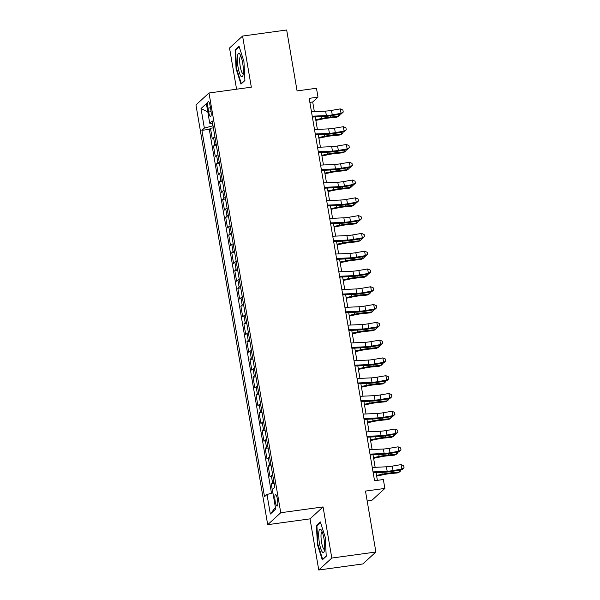 <?xml version="1.0" encoding="UTF-8"?>
<svg xmlns="http://www.w3.org/2000/svg" width="600" height="600" viewBox="0 0 600 600"><rect width="100%" height="100%" fill="white"/><g stroke="black" fill="none" stroke-linecap="round" stroke-linejoin="round"><path stroke-width="0.9" d="M277.44 499.312A5.835 1.275 -97.8 0 0 275.513 494.565A5.835 1.275 -97.8 0 0 275.183 501.375A5.835 1.275 -97.8 0 0 277.103 506.123A5.835 1.275 -97.8 0 0 277.44 499.312M367.178 501.007L371.827 500.37L384.877 488.423L383.355 479.535L374.543 480.743L309.18 98.355L317.993 97.148L316.47 88.252L297.075 90.915L286.665 30L242.58 36.053L229.53 47.992L236.572 89.213M318.757 570L362.843 563.947L375.892 552.007L331.808 558.053L323.07 506.925L280.748 512.73L267.697 524.678L310.02 518.865L318.757 570L331.808 558.053M280.748 512.73L209.002 92.992L195.952 104.94L267.697 524.678M214.95 137.078A7.298 1.057 170.3 0 0 213.585 137.752L212.303 138.93L210.472 128.257L213.375 127.86M216.165 144.195A7.298 1.057 170.3 0 0 214.8 144.87L213.517 146.047L216.413 145.65M213.517 146.047L215.34 156.72L216.63 155.535A7.298 1.057 170.3 0 1 217.987 154.868M221.025 172.65A7.298 1.057 170.3 0 0 219.667 173.325L218.377 174.502L216.555 163.83L219.45 163.433M224.07 190.433A7.298 1.057 170.3 0 0 222.705 191.108L221.423 192.285L219.593 181.62L222.495 181.215M227.108 208.222A7.298 1.057 170.3 0 0 225.75 208.897L224.46 210.075L222.638 199.403L225.532 199.005M230.153 226.005A7.298 1.057 170.3 0 0 228.788 226.68L227.498 227.858L225.675 217.185L228.57 216.788M233.19 243.795A7.298 1.057 170.3 0 0 231.825 244.462L230.542 245.647L228.72 234.975L231.615 234.577M236.228 261.577A7.298 1.057 170.3 0 0 234.87 262.252L233.58 263.43L231.757 252.757L234.653 252.36M239.272 279.36A7.298 1.057 170.3 0 0 237.907 280.035L236.618 281.212L234.795 270.548L237.697 270.142M242.31 297.15A7.298 1.057 170.3 0 0 240.945 297.825L239.663 299.002L237.84 288.33L240.735 287.933M245.347 314.933A7.298 1.057 170.3 0 0 243.99 315.608L242.7 316.785L240.877 306.112L243.772 305.715M248.392 332.722A7.298 1.057 170.3 0 0 247.028 333.39L245.745 334.575L243.915 323.903L246.817 323.505M251.43 350.505A7.298 1.057 170.3 0 0 250.072 351.18L248.782 352.358L246.96 341.685L249.855 341.288M254.468 368.288A7.298 1.057 170.3 0 0 253.11 368.962L251.82 370.14L249.998 359.468L252.892 359.07M257.513 386.077A7.298 1.057 170.3 0 0 256.147 386.752L254.865 387.93L253.035 377.257L255.938 376.86M260.55 403.86A7.298 1.057 170.3 0 0 259.192 404.535L257.903 405.713L256.08 395.04L258.975 394.643M263.587 421.643A7.298 1.057 170.3 0 0 262.23 422.317L260.94 423.502L259.118 412.83L262.013 412.433M266.632 439.433A7.298 1.057 170.3 0 0 265.267 440.107L263.985 441.285L262.155 430.612L265.058 430.215M269.67 457.215A7.298 1.057 170.3 0 0 268.312 457.89L267.022 459.067L265.2 448.395L268.095 447.998M272.707 475.005A7.298 1.057 170.3 0 0 271.35 475.68L270.06 476.857L268.237 466.185L271.132 465.787M207.998 108.105L208.665 112.02A5.655 1.23 -97.8 0 0 210.525 116.618A5.655 1.23 -97.8 0 0 210.855 110.017L210.188 106.102A5.655 1.23 -97.8 0 0 208.32 101.505A5.655 1.23 -97.8 0 0 207.998 108.105L210.465 107.767M212.392 123.345L212.82 125.843L204.36 128.1L201.885 130.358L264.517 496.74L266.985 494.482L270.33 514.043L275.692 509.138L272.347 489.57L274.815 487.312L212.19 120.93L209.722 123.195L212.603 123.36M204.36 128.1L201.015 108.532L206.377 103.627L209.722 123.195M210.472 128.257L209.295 129.345L271.5 493.275M273.93 482.115A7.298 1.057 -9.7 0 0 272.565 482.79L271.275 483.967L272.812 492.923M268.237 466.185L269.528 465.007A7.298 1.057 -9.7 0 1 270.885 464.332M265.2 448.395L266.483 447.217A7.298 1.057 -9.7 0 1 267.847 446.543M262.155 430.612L263.445 429.435A7.298 1.057 -9.7 0 1 264.81 428.76M259.118 412.83L260.407 411.653A7.298 1.057 -9.7 0 1 261.765 410.978M256.08 395.04L257.362 393.862A7.298 1.057 -9.7 0 1 258.728 393.188M253.035 377.257L254.325 376.08A7.298 1.057 -9.7 0 1 255.683 375.405M249.998 359.468L251.288 358.29A7.298 1.057 -9.7 0 1 252.645 357.615M246.96 341.685L248.243 340.507A7.298 1.057 -9.7 0 1 249.608 339.832M243.915 323.903L245.205 322.725A7.298 1.057 -9.7 0 1 246.562 322.05M240.877 306.112L242.167 304.935A7.298 1.057 -9.7 0 1 243.525 304.26M237.84 288.33L239.123 287.153A7.298 1.057 -9.7 0 1 240.487 286.478M234.795 270.548L236.085 269.362A7.298 1.057 -9.7 0 1 237.442 268.688M231.757 252.757L233.048 251.58A7.298 1.057 -9.7 0 1 234.405 250.905M228.72 234.975L230.002 233.798A7.298 1.057 -9.7 0 1 231.368 233.123M225.675 217.185L226.965 216.007A7.298 1.057 -9.7 0 1 228.322 215.333M222.638 199.403L223.928 198.225A7.298 1.057 -9.7 0 1 225.285 197.55M219.593 181.62L220.882 180.435A7.298 1.057 -9.7 0 1 222.248 179.76M216.555 163.83L217.845 162.653A7.298 1.057 -9.7 0 1 219.202 161.977M384.877 488.423L365.483 491.085L375.892 552.007M209.002 92.992L251.325 87.188L242.58 36.053M314.347 111.615L312.705 101.985L317.993 97.148M377.377 480.353L376.058 472.627M375.15 467.325L373.02 454.845M372.112 449.535L369.975 437.055M369.067 431.752L366.938 419.272M366.03 413.97L363.9 401.482M362.993 396.18L360.855 383.7M359.947 378.397L357.817 365.918M356.91 360.608L354.772 348.127M353.873 342.825L351.735 330.345M350.827 325.043L348.697 312.555M347.79 307.252L345.653 294.772M344.752 289.47L342.615 276.99M341.707 271.68L339.577 259.2M338.67 253.897L336.532 241.417M335.625 236.115L333.495 223.627M332.587 218.325L330.457 205.845M329.55 200.542L327.413 188.062M326.505 182.752L324.375 170.273M323.468 164.97L321.337 152.49M320.43 147.188L318.293 134.7M317.385 129.398L315.255 116.917M309.862 102.375L312.705 101.985M209.295 129.345L201.885 130.358M271.275 483.967L274.178 483.57M266.985 494.482L272.918 492.893M207.795 111.938L201.015 108.532M270.33 514.043L275.407 507.472M236.077 68.745L240.975 84.105L244.905 80.512L243.938 61.545L239.04 46.185L235.11 49.778L236.077 68.745L236.58 68.67M323.07 506.925L310.02 518.865M326.235 556.268L325.26 537.308L320.362 521.947L316.433 525.54L317.4 544.507L322.298 559.868L326.235 556.268M236.257 49.62L235.11 49.778M317.903 544.433L317.4 544.507M317.58 525.382L316.433 525.54M311.468 111.75L325.612 111.09A9.12 1.328 170.3 0 0 331.507 110.407L340.29 108.9L341.055 113.347L343.245 112.073L342.892 110.032L343.2 111.81M312.225 116.19L326.37 115.538A9.12 1.328 170.3 0 0 332.265 114.855L341.055 113.347L341.175 114L332.385 115.507A13.68 1.987 -9.7 0 1 323.543 116.535L312.375 117.052M341.175 114L343.245 112.073M342.892 110.032L340.29 108.9M315.847 120.405L322.62 118.972A9.12 1.328 -9.7 0 1 328.822 117.998L336.847 117.195L338.685 116.273L330.668 117.075A13.68 1.987 170.3 0 0 321.353 118.538L315.735 119.73M339.907 114.218L340.043 115.005L338.685 116.273L338.377 114.48M242.655 63A11.857 2.588 -97.8 0 0 239.865 54.135A11.857 2.588 -97.8 0 0 237.517 56.047A11.857 2.588 -97.8 0 0 238.065 67.192A11.857 2.588 -97.8 0 0 242.843 75.787A11.857 2.588 -97.8 0 0 242.655 63M240.817 55.98A8.978 1.958 -97.8 0 0 240.75 55.988A8.978 1.958 -97.8 0 0 240.233 66.465A8.978 1.958 -97.8 0 0 243.188 73.77A8.978 1.958 -97.8 0 0 243.255 73.755M241.74 83.407L241.298 83.468L236.55 68.58L235.612 50.213L239.257 46.875M244.89 80.183L241.298 83.468M321.12 529.8A11.857 2.588 -97.8 0 0 318.712 536.895A11.857 2.588 -97.8 0 0 322.252 551.918A11.857 2.588 -97.8 0 0 324.165 551.55A11.857 2.588 -97.8 0 0 324.248 540.51A11.857 2.588 -97.8 0 0 321.188 529.89A11.857 2.588 -97.8 0 0 321.12 529.8M322.14 531.743A8.978 1.958 -97.8 0 0 322.072 531.743A8.978 1.958 -97.8 0 0 321.157 539.243A8.978 1.958 -97.8 0 0 323.722 549.015A8.978 1.958 -97.8 0 0 324.51 549.533A8.978 1.958 -97.8 0 0 324.577 549.518M326.212 555.945L322.62 559.23L317.88 544.342L316.935 525.975L320.587 522.638M323.062 559.17L322.62 559.23M314.505 129.532L328.65 128.88A9.12 1.328 170.3 0 0 334.545 128.19L343.335 126.69L344.093 131.13L346.282 129.855L345.93 127.815L346.237 129.593M315.263 133.98L329.415 133.328A9.12 1.328 170.3 0 0 335.303 132.637L344.093 131.13L344.212 131.782L335.423 133.29A13.68 1.987 -9.7 0 1 326.587 134.317L315.413 134.835M344.212 131.782L346.282 129.855M345.93 127.815L343.335 126.69M317.543 147.315L331.695 146.663A9.12 1.328 170.3 0 0 337.582 145.98L346.373 144.472L347.13 148.92L349.327 147.645L348.975 145.605L349.275 147.382M318.308 151.762L332.452 151.11A9.12 1.328 170.3 0 0 338.347 150.42L347.13 148.92L347.25 149.572L338.468 151.072A13.68 1.987 -9.7 0 1 329.625 152.108L318.45 152.625M347.25 149.572L349.327 147.645M348.975 145.605L346.373 144.472M320.587 165.105L334.733 164.453A9.12 1.328 170.3 0 0 340.627 163.762L349.41 162.255L350.175 166.703L352.365 165.428L352.013 163.387L352.32 165.165M321.345 169.553L335.49 168.892A9.12 1.328 170.3 0 0 341.385 168.21L350.175 166.703L350.295 167.355L341.505 168.863A13.68 1.987 -9.7 0 1 332.67 169.89L321.495 170.407M350.295 167.355L352.365 165.428M352.013 163.387L349.41 162.255M323.625 182.887L337.77 182.235A9.12 1.328 170.3 0 0 343.665 181.545L352.455 180.045L353.212 184.493L355.403 183.21L355.05 181.17L355.358 182.955M324.39 187.335L338.535 186.683A9.12 1.328 170.3 0 0 344.423 185.993L353.212 184.493L353.332 185.145L344.543 186.645A13.68 1.987 -9.7 0 1 335.707 187.68L324.532 188.19M353.332 185.145L355.403 183.21M355.05 181.17L352.455 180.045M318.892 138.188L325.657 136.762A9.12 1.328 -9.7 0 1 331.868 135.788L339.885 134.985L341.73 134.062L333.705 134.865A13.68 1.987 170.3 0 0 324.397 136.328L318.772 137.512M342.945 132L343.08 132.788L341.73 134.062L341.423 132.262M321.93 155.977L328.702 154.545A9.12 1.328 -9.7 0 1 334.905 153.57L342.93 152.767L344.767 151.845L336.743 152.648A13.68 1.987 170.3 0 0 327.435 154.11L321.817 155.295M345.983 149.79L346.118 150.578L344.767 151.845L344.46 150.053M324.968 173.76L331.74 172.328A9.12 1.328 -9.7 0 1 337.95 171.36L345.968 170.55L347.805 169.635L339.788 170.438A13.68 1.987 170.3 0 0 330.472 171.9L324.855 173.085M349.028 167.572L349.163 168.36L347.805 169.635L347.498 167.835M328.013 191.542L334.778 190.118A9.12 1.328 -9.7 0 1 340.987 189.142L349.005 188.34L350.85 187.417L342.825 188.22A13.68 1.987 170.3 0 0 333.517 189.683L327.892 190.868M352.065 185.363L352.2 186.15L350.85 187.417L350.543 185.618M326.67 200.67L340.815 200.017A9.12 1.328 170.3 0 0 346.702 199.335L355.493 197.827L356.25 202.275L358.447 201L358.095 198.96L358.395 200.737M327.428 205.118L341.572 204.465A9.12 1.328 170.3 0 0 347.468 203.782L356.25 202.275L356.37 202.928L347.587 204.435A13.68 1.987 -9.7 0 1 338.745 205.462L327.57 205.98M356.37 202.928L358.447 201M358.095 198.96L355.493 197.827M331.05 209.333L337.822 207.9A9.12 1.328 -9.7 0 1 344.025 206.925L352.05 206.123L353.888 205.2L345.862 206.002A13.68 1.987 170.3 0 0 336.555 207.465L330.938 208.657M355.103 203.145L355.237 203.933L353.888 205.2L353.58 203.407M329.707 218.46L343.853 217.808A9.12 1.328 170.3 0 0 349.748 217.118L358.53 215.618L359.295 220.058L361.485 218.782L361.132 216.743L361.44 218.52M330.465 222.907L344.61 222.255A9.12 1.328 170.3 0 0 350.505 221.565L359.295 220.058L359.415 220.71L350.625 222.218A13.68 1.987 -9.7 0 1 341.79 223.245L330.615 223.763M359.415 220.71L361.485 218.782M361.132 216.743L358.53 215.618M334.087 227.115L340.86 225.69A9.12 1.328 -9.7 0 1 347.07 224.715L355.087 223.913L356.925 222.99L348.907 223.792A13.68 1.987 170.3 0 0 339.593 225.255L333.975 226.44M358.147 220.928L358.282 221.715L356.925 222.99L356.618 221.19M332.745 236.243L346.89 235.59A9.12 1.328 170.3 0 0 352.785 234.907L361.575 233.4L362.332 237.847L364.522 236.572L364.178 234.532L364.478 236.31M333.51 240.69L347.655 240.038A9.12 1.328 170.3 0 0 353.55 239.347L362.332 237.847L362.452 238.5L353.663 240A13.68 1.987 -9.7 0 1 344.827 241.035L333.653 241.553M362.452 238.5L364.522 236.572M364.178 234.532L361.575 233.4M337.132 244.905L343.897 243.472A9.12 1.328 -9.7 0 1 350.108 242.498L358.125 241.695L359.97 240.772L351.945 241.575A13.68 1.987 170.3 0 0 342.638 243.038L337.013 244.222M361.185 238.718L361.32 239.505L359.97 240.772L359.663 238.98M335.79 254.032L349.935 253.38A9.12 1.328 170.3 0 0 355.83 252.69L364.612 251.183L365.37 255.63L367.567 254.355L367.215 252.315L367.515 254.093M336.548 258.48L350.692 257.82A9.12 1.328 170.3 0 0 356.587 257.138L365.37 255.63L365.49 256.282L356.707 257.79A13.68 1.987 -9.7 0 1 347.865 258.817L336.69 259.335M365.49 256.282L367.567 254.355M367.215 252.315L364.612 251.183M340.17 262.688L346.942 261.255A9.12 1.328 -9.7 0 1 353.145 260.28L361.17 259.478L363.007 258.562L354.99 259.365A13.68 1.987 170.3 0 0 345.675 260.827L340.058 262.013M364.222 256.5L364.358 257.288L363.007 258.562L362.7 256.763M338.827 271.815L352.972 271.163A9.12 1.328 170.3 0 0 358.868 270.472L367.65 268.972L368.415 273.42L370.605 272.138L370.252 270.097L370.56 271.882M339.585 276.263L353.737 275.61A9.12 1.328 170.3 0 0 359.625 274.92L368.415 273.42L368.535 274.072L359.745 275.572A13.68 1.987 -9.7 0 1 350.91 276.608L339.735 277.118M368.535 274.072L370.605 272.138M370.252 270.097L367.65 268.972M343.207 280.47L349.98 279.045A9.12 1.328 -9.7 0 1 356.19 278.07L364.207 277.267L366.045 276.345L358.028 277.147A13.68 1.987 170.3 0 0 348.712 278.61L343.095 279.795M367.267 274.29L367.403 275.07L366.045 276.345L365.737 274.545M341.865 289.597L356.017 288.945A9.12 1.328 170.3 0 0 361.905 288.263L370.695 286.755L371.452 291.202L373.65 289.928L373.298 287.888L373.597 289.665M342.63 294.045L356.775 293.392A9.12 1.328 170.3 0 0 362.67 292.71L371.452 291.202L371.572 291.855L362.79 293.362A13.68 1.987 -9.7 0 1 353.947 294.39L342.772 294.907M371.572 291.855L373.65 289.928M373.298 287.888L370.695 286.755M346.252 298.26L353.017 296.827A9.12 1.328 -9.7 0 1 359.228 295.853L367.245 295.05L369.09 294.127L361.065 294.93A13.68 1.987 170.3 0 0 351.757 296.392L346.132 297.577M370.305 292.072L370.44 292.86L369.09 294.127L368.782 292.335M344.91 307.388L359.055 306.735A9.12 1.328 170.3 0 0 364.95 306.045L373.733 304.545L374.498 308.985L376.688 307.71L376.335 305.67L376.635 307.447M345.668 311.835L359.812 311.183A9.12 1.328 170.3 0 0 365.707 310.493L374.498 308.985L374.61 309.638L365.827 311.145A13.68 1.987 -9.7 0 1 356.985 312.173L345.817 312.69M374.61 309.638L376.688 307.71M376.335 305.67L373.733 304.545M349.29 316.043L356.062 314.618A9.12 1.328 -9.7 0 1 362.265 313.642L370.29 312.84L372.127 311.918L364.11 312.72A13.68 1.987 170.3 0 0 354.795 314.183L349.178 315.368M373.35 309.855L373.478 310.642L372.127 311.918L371.82 310.118M347.947 325.17L362.093 324.517A9.12 1.328 170.3 0 0 367.987 323.835L376.778 322.327L377.535 326.775L379.725 325.5L379.373 323.46L379.68 325.237M348.705 329.618L362.858 328.965A9.12 1.328 170.3 0 0 368.745 328.275L377.535 326.775L377.655 327.428L368.865 328.928A13.68 1.987 -9.7 0 1 360.03 329.962L348.855 330.48M377.655 327.428L379.725 325.5M379.373 323.46L376.778 322.327M352.335 333.832L359.1 332.4A9.12 1.328 -9.7 0 1 365.31 331.425L373.327 330.623L375.165 329.7L367.147 330.502A13.68 1.987 170.3 0 0 357.832 331.965L352.215 333.15M376.388 327.645L376.522 328.433L375.165 329.7L374.858 327.907M350.985 342.96L365.138 342.3A9.12 1.328 170.3 0 0 371.025 341.618L379.815 340.11L380.572 344.558L382.77 343.282L382.418 341.243L382.718 343.02M351.75 347.407L365.895 346.748A9.12 1.328 170.3 0 0 371.79 346.065L380.572 344.558L380.692 345.21L371.91 346.718A13.68 1.987 -9.7 0 1 363.067 347.745L351.892 348.263M380.692 345.21L382.77 343.282M382.418 341.243L379.815 340.11M355.373 351.615L362.138 350.183A9.12 1.328 -9.7 0 1 368.347 349.207L376.365 348.405L378.21 347.49L370.185 348.293A13.68 1.987 170.3 0 0 360.877 349.755L355.252 350.94M379.425 345.428L379.56 346.215L378.21 347.49L377.903 345.69M354.03 360.743L368.175 360.09A9.12 1.328 170.3 0 0 374.07 359.4L382.853 357.9L383.618 362.347L385.808 361.065L385.455 359.025L385.763 360.81M354.788 365.19L368.933 364.538A9.12 1.328 170.3 0 0 374.827 363.847L383.618 362.347L383.737 363L374.947 364.5A13.68 1.987 -9.7 0 1 366.105 365.535L354.938 366.045M383.737 363L385.808 361.065M385.455 359.025L382.853 357.9M358.41 369.397L365.183 367.972A9.12 1.328 -9.7 0 1 371.385 366.998L379.41 366.195L381.248 365.272L373.23 366.075A13.68 1.987 170.3 0 0 363.915 367.538L358.298 368.722M382.47 363.218L382.605 363.998L381.248 365.272L380.94 363.472M357.067 378.525L371.212 377.873A9.12 1.328 170.3 0 0 377.108 377.19L385.897 375.683L386.655 380.13L388.845 378.855L388.493 376.815L388.8 378.593M357.825 382.972L371.978 382.32A9.12 1.328 170.3 0 0 377.865 381.638L386.655 380.13L386.775 380.782L377.985 382.29A13.68 1.987 -9.7 0 1 369.15 383.317L357.975 383.835M386.775 380.782L388.845 378.855M388.493 376.815L385.897 375.683M361.455 387.188L368.22 385.755A9.12 1.328 -9.7 0 1 374.43 384.78L382.447 383.978L384.285 383.055L376.267 383.858A13.68 1.987 170.3 0 0 366.96 385.32L361.335 386.505M385.507 381L385.643 381.788L384.285 383.055L383.978 381.263M360.105 396.315L374.257 395.662A9.12 1.328 170.3 0 0 380.145 394.972L388.935 393.472L389.692 397.912L391.89 396.638L391.537 394.597L391.838 396.375M360.87 400.763L375.015 400.11A9.12 1.328 170.3 0 0 380.91 399.42L389.692 397.912L389.812 398.565L381.03 400.072A13.68 1.987 -9.7 0 1 372.188 401.1L361.013 401.618M389.812 398.565L391.89 396.638M391.537 394.597L388.935 393.472M364.493 404.97L371.257 403.545A9.12 1.328 -9.7 0 1 377.468 402.57L385.493 401.768L387.33 400.845L379.305 401.647A13.68 1.987 170.3 0 0 369.998 403.11L364.38 404.295M388.545 398.783L388.68 399.57L387.33 400.845L387.022 399.045M363.15 414.097L377.295 413.445A9.12 1.328 170.3 0 0 383.19 412.763L391.972 411.255L392.737 415.702L394.928 414.428L394.575 412.388L394.882 414.165M363.907 418.545L378.053 417.893A9.12 1.328 170.3 0 0 383.947 417.202L392.737 415.702L392.857 416.355L384.067 417.855A13.68 1.987 -9.7 0 1 375.225 418.89L364.058 419.408M392.857 416.355L394.928 414.428M394.575 412.388L391.972 411.255M367.53 422.752L374.303 421.327A9.12 1.328 -9.7 0 1 380.505 420.353L388.53 419.55L390.368 418.627L382.35 419.43A13.68 1.987 170.3 0 0 373.035 420.893L367.418 422.077M391.59 416.572L391.725 417.36L390.368 418.627L390.06 416.835M366.188 431.888L380.332 431.228A9.12 1.328 170.3 0 0 386.228 430.545L395.018 429.037L395.775 433.485L397.965 432.21L397.612 430.17L397.92 431.947M366.945 436.335L381.097 435.675A9.12 1.328 170.3 0 0 386.985 434.993L395.775 433.485L395.895 434.138L387.105 435.645A13.68 1.987 -9.7 0 1 378.27 436.673L367.095 437.19M395.895 434.138L397.965 432.21M397.612 430.17L395.018 429.037M370.575 440.543L377.34 439.11A9.12 1.328 -9.7 0 1 383.55 438.135L391.567 437.332L393.405 436.418L385.388 437.22A13.68 1.987 170.3 0 0 376.08 438.683L370.455 439.868M394.627 434.355L394.763 435.143L393.405 436.418L393.105 434.618M369.225 449.67L383.377 449.018A9.12 1.328 170.3 0 0 389.265 448.327L398.055 446.827L398.812 451.275L401.01 449.993L400.658 447.952L400.957 449.737M369.99 454.118L384.135 453.465A9.12 1.328 170.3 0 0 390.03 452.775L398.812 451.275L398.933 451.928L390.15 453.428A13.68 1.987 -9.7 0 1 381.308 454.455L370.132 454.972M398.933 451.928L401.01 449.993M400.658 447.952L398.055 446.827M373.612 458.325L380.385 456.9A9.12 1.328 -9.7 0 1 386.588 455.925L394.612 455.123L396.45 454.2L388.425 455.002A13.68 1.987 170.3 0 0 379.118 456.465L373.5 457.65M397.665 452.145L397.8 452.925L396.45 454.2L396.143 452.4M372.27 467.452L386.415 466.8A9.12 1.328 170.3 0 0 392.31 466.118L401.092 464.61L401.857 469.058L404.048 467.783L403.695 465.743L404.002 467.52M373.028 471.9L387.173 471.248A9.12 1.328 170.3 0 0 393.067 470.565L401.857 469.058L401.978 469.71L393.188 471.217A13.68 1.987 -9.7 0 1 384.345 472.245L373.178 472.763M401.978 469.71L404.048 467.783M403.695 465.743L401.092 464.61M376.65 476.115L383.423 474.683A9.12 1.328 -9.7 0 1 389.625 473.707L397.65 472.905L399.487 471.982L391.47 472.785A13.68 1.987 170.3 0 0 382.155 474.248L376.538 475.433M400.71 469.928L400.845 470.715L399.487 471.982L399.18 470.19M214.8 144.87L213.585 137.752M272.565 482.79L271.35 475.68M269.528 465.007L268.312 457.89M266.483 447.217L265.267 440.107M263.445 429.435L262.23 422.317M260.407 411.653L259.192 404.535M257.362 393.862L256.147 386.752M254.325 376.08L253.11 368.962M251.288 358.29L250.072 351.18M248.243 340.507L247.028 333.39M245.205 322.725L243.99 315.608M242.167 304.935L240.945 297.825M239.123 287.153L237.907 280.035M236.085 269.362L234.87 262.252M233.048 251.58L231.825 244.462M230.002 233.798L228.788 226.68M226.965 216.007L225.75 208.897M223.928 198.225L222.705 191.108M220.882 180.435L219.667 173.325M217.845 162.653L216.63 155.535M211.08 111.69L208.665 112.02M325.612 111.09L326.37 115.538M331.507 110.407L332.265 114.855M330.668 117.075L330.45 115.815M321.353 118.538L321.03 116.648M328.65 128.88L329.415 133.328M334.545 128.19L335.303 132.637M331.695 146.663L332.452 151.11M337.582 145.98L338.347 150.42M334.733 164.453L335.49 168.892M340.627 163.762L341.385 168.21M337.77 182.235L338.535 186.683M343.665 181.545L344.423 185.993M333.705 134.865L333.487 133.597M324.397 136.328L324.075 134.438M336.743 152.648L336.532 151.387M327.435 154.11L327.112 152.22M339.788 170.438L339.57 169.17M330.472 171.9L330.15 170.01M342.825 188.22L342.608 186.96M333.517 189.683L333.195 187.792M340.815 200.017L341.572 204.465M346.702 199.335L347.468 203.782M345.862 206.002L345.653 204.743M336.555 207.465L336.233 205.575M343.853 217.808L344.61 222.255M349.748 217.118L350.505 221.565M348.907 223.792L348.69 222.525M339.593 225.255L339.27 223.365M346.89 235.59L347.655 240.038M352.785 234.907L353.55 239.347M351.945 241.575L351.728 240.315M342.638 243.038L342.315 241.147M349.935 253.38L350.692 257.82M355.83 252.69L356.587 257.138M354.99 259.365L354.772 258.097M345.675 260.827L345.353 258.938M352.972 271.163L353.737 275.61M358.868 270.472L359.625 274.92M358.028 277.147L357.81 275.888M348.712 278.61L348.39 276.72M356.017 288.945L356.775 293.392M361.905 288.263L362.67 292.71M361.065 294.93L360.847 293.67M351.757 296.392L351.435 294.502M359.055 306.735L359.812 311.183M364.95 306.045L365.707 310.493M364.11 312.72L363.892 311.452M354.795 314.183L354.472 312.293M362.093 324.517L362.858 328.965M367.987 323.835L368.745 328.275M367.147 330.502L366.93 329.243M357.832 331.965L357.51 330.075M365.138 342.3L365.895 346.748M371.025 341.618L371.79 346.065M370.185 348.293L369.968 347.025M360.877 349.755L360.555 347.865M368.175 360.09L368.933 364.538M374.07 359.4L374.827 363.847M373.23 366.075L373.013 364.815M363.915 367.538L363.593 365.647M371.212 377.873L371.978 382.32M377.108 377.19L377.865 381.638M376.267 383.858L376.05 382.597M366.96 385.32L366.63 383.43M374.257 395.662L375.015 400.11M380.145 394.972L380.91 399.42M379.305 401.647L379.095 400.38M369.998 403.11L369.675 401.22M377.295 413.445L378.053 417.893M383.19 412.763L383.947 417.202M382.35 419.43L382.132 418.17M373.035 420.893L372.712 419.002M380.332 431.228L381.097 435.675M386.228 430.545L386.985 434.993M385.388 437.22L385.17 435.952M376.08 438.683L375.757 436.793M383.377 449.018L384.135 453.465M389.265 448.327L390.03 452.775M388.425 455.002L388.215 453.743M379.118 456.465L378.795 454.575M386.415 466.8L387.173 471.248M392.31 466.118L393.067 470.565M391.47 472.785L391.252 471.525M382.155 474.248L381.832 472.357"/></g></svg>
